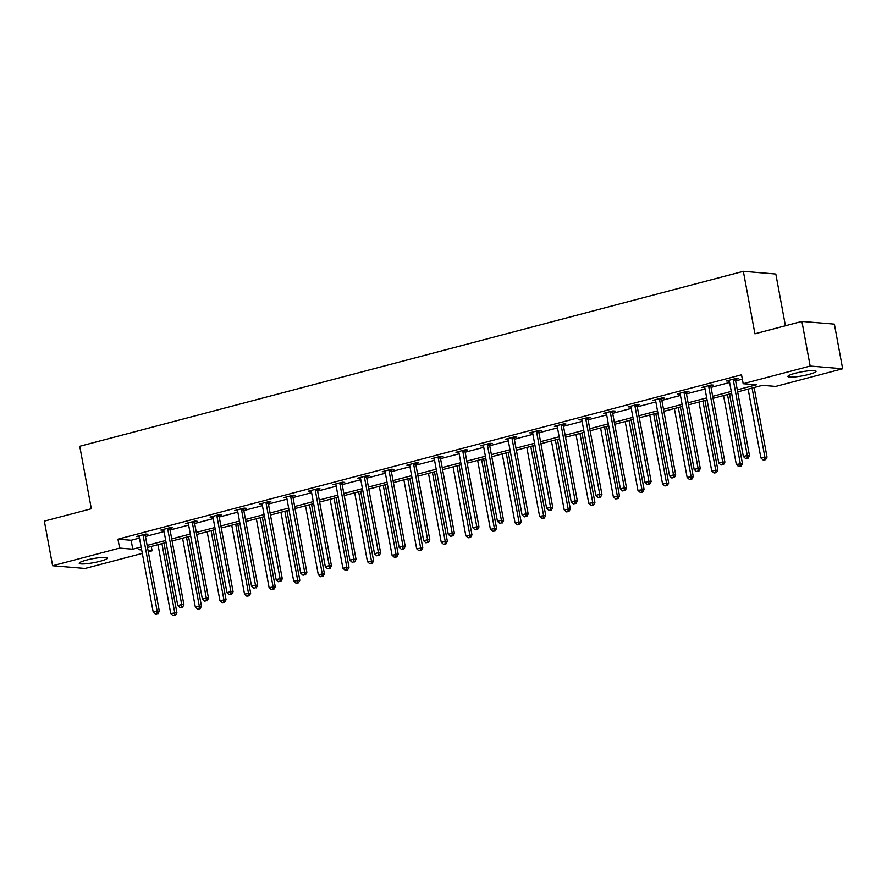 <?xml version="1.0" encoding="UTF-8"?>
<svg xmlns="http://www.w3.org/2000/svg" width="887" height="887" viewBox="0 0 887 887"><rect width="100%" height="100%" fill="white"/><g stroke="black" fill="none" stroke-linecap="round" stroke-linejoin="round"><path stroke-width="1.33" d="M86.449 560.096A14.303 2.04 -10.5 0 1 107.36 558.067A14.303 2.04 -10.5 0 1 100.142 561.249A14.303 2.04 -10.5 0 1 79.22 563.278A14.303 2.04 -10.5 0 1 86.449 560.096M795.129 373.272A14.303 2.04 -10.5 0 1 816.051 371.232A14.303 2.04 -10.5 0 1 808.822 374.414A14.303 2.04 -10.5 0 1 787.911 376.443A14.303 2.04 -10.5 0 1 795.129 373.272M785.416 325.762L775.826 274.039L743.35 271.322L79.741 446.272L91.328 508.75L44.35 521.135L52.621 565.751L119.612 548.099L132.784 549.197L141.133 546.991M743.35 271.322L754.926 333.8L801.903 321.416L834.379 324.132L842.65 368.759L775.659 386.422L762.487 385.313L737.662 391.866M151.278 546.447L152.087 550.816L148.317 551.803M142.319 553.388L85.097 568.467L52.621 565.751M737.285 389.825L756.345 384.803L743.184 383.705L741.521 374.78L117.96 539.174L131.121 540.272L139.481 538.065M145.479 536.491L164.062 531.59M170.071 530.005L188.654 525.104M194.652 523.518L213.246 518.618M219.244 517.043L237.838 512.143M243.836 510.557L262.43 505.657M268.428 504.071L287.011 499.17M293.02 497.596L311.603 492.695M317.601 491.11L336.195 486.209M342.194 484.624L360.787 479.723M366.786 478.148L385.379 473.248M391.378 471.662L409.96 466.762M415.959 465.176L434.552 460.275M440.551 458.69L459.144 453.789M465.143 452.215L483.737 447.314M489.735 445.729L508.318 440.828M514.327 439.242L532.91 434.342M538.908 432.767L557.502 427.867M563.5 426.281L582.094 421.38M588.092 419.795L606.686 414.894M612.684 413.32L631.267 408.419M637.276 406.834L655.859 401.933M661.857 400.347L680.451 395.447M686.449 393.872L705.043 388.972M711.041 387.386L729.624 382.485M735.633 380.9L742.33 379.137M735.556 379.326L738.106 378.649L735.911 378.472L726.453 380.955L729.336 380.966M710.964 385.801L713.514 385.135L711.319 384.947L701.861 387.442L704.744 387.442M686.372 392.287L688.922 391.61L686.726 391.433L677.269 393.928L680.152 393.928M661.78 398.773L664.341 398.097L662.145 397.919L652.688 400.403L655.571 400.414M637.199 405.248L639.749 404.583L637.553 404.394L628.096 406.889L630.979 406.889M612.607 411.734L615.157 411.058L612.961 410.881L603.504 413.375L606.386 413.375M588.014 418.22L590.565 417.544L588.369 417.367L578.912 419.861L581.794 419.861M563.422 424.707L565.973 424.03L563.788 423.842L554.331 426.337L557.213 426.337M538.841 431.182L541.392 430.517L539.196 430.328L529.739 432.823L532.621 432.823M514.249 437.668L516.799 436.992L514.604 436.814L505.147 439.309L508.029 439.309M489.657 444.154L492.207 443.478L490.012 443.289L480.554 445.784L483.437 445.784M465.065 450.629L467.615 449.964L465.42 449.776L455.962 452.27L458.845 452.27M440.473 457.115L443.034 456.439L440.839 456.262L431.381 458.756L434.264 458.756M415.892 463.602L418.442 462.925L416.247 462.737L406.789 465.231L409.672 465.231M391.3 470.077L393.85 469.411L391.655 469.223L382.197 471.718L385.08 471.718M366.708 476.563L369.258 475.887L367.063 475.709L357.605 478.204L360.488 478.204M342.116 483.049L344.666 482.373L342.482 482.184L333.024 484.679L335.907 484.679M317.535 489.524L320.085 488.859L317.89 488.67L308.432 491.165L311.315 491.165M292.943 496.01L295.493 495.334L293.298 495.157L283.84 497.651L286.723 497.651M268.351 502.497L270.901 501.82L268.706 501.632L259.248 504.126L262.131 504.138M243.759 508.972L246.309 508.306L244.113 508.118L234.656 510.613L237.539 510.613M219.167 515.458L221.728 514.782L219.532 514.604L210.075 517.099L212.958 517.099M194.586 521.944L197.136 521.268L194.94 521.09L185.483 523.574L188.366 523.585M169.994 528.419L172.544 527.754L170.348 527.565L160.891 530.06L163.773 530.06M145.401 534.905L147.952 534.229L145.756 534.052L136.299 536.546L139.181 536.546M801.903 321.416L810.175 366.043L842.65 368.759M117.96 539.174L119.612 548.099M743.184 383.705L810.175 366.043M147.131 545.416L165.725 540.516M171.723 538.93L190.306 534.029M196.315 532.444L214.898 527.543M220.896 525.969L239.49 521.068M245.488 519.483L264.082 514.582M270.08 512.996L288.674 508.096M294.672 506.521L313.255 501.621M319.265 500.035L337.847 495.134M343.846 493.549L362.439 488.648M368.438 487.074L387.031 482.173M393.03 480.588L411.612 475.687M417.622 474.101L436.204 469.201M442.203 467.615L460.796 462.715M466.795 461.14L485.389 456.24M491.387 454.654L509.981 449.753M515.979 448.168L534.562 443.267M540.571 441.693L559.154 436.792M565.152 435.207L583.746 430.306M589.744 428.72L608.338 423.82M614.336 422.245L632.93 417.345M638.928 415.759L657.511 410.858M663.509 409.273L682.103 404.372M688.101 402.798L706.695 397.897M712.693 396.312L731.287 391.411M141.51 549.031L138.926 549.707L141.676 549.94M148.074 550.472L152.087 550.816M731.664 393.44L713.07 398.341M707.072 399.926L688.478 404.827M682.48 406.412L663.897 411.313M657.888 412.887L639.305 417.788M633.307 419.374L614.713 424.274M608.715 425.86L590.121 430.76M584.123 432.346L565.529 437.247M559.531 438.821L540.948 443.722M534.939 445.307L516.356 450.208M510.358 451.793L491.764 456.694M485.766 458.269L467.172 463.169M461.173 464.755L442.58 469.655M436.581 471.241L417.999 476.142M411.989 477.716L393.407 482.617M387.408 484.202L368.815 489.103M362.816 490.688L344.223 495.589M338.224 497.163L319.642 502.064M313.632 503.65L295.049 508.55M289.051 510.136L270.457 515.037M264.459 516.611L245.865 521.512M239.867 523.097L221.273 527.998M215.275 529.583L196.692 534.484M190.683 536.058L172.1 540.959M166.102 542.545L147.508 547.445M131.121 540.272L132.784 549.197M728.515 380.412L728.648 381.144M703.923 386.898L704.056 387.63M679.331 393.385L679.464 394.105M654.739 399.86L654.883 400.591M630.158 406.346L630.291 407.078M605.566 412.832L605.699 413.553M580.974 419.318L581.107 420.039M556.382 425.793L556.515 426.525M531.801 432.279L531.934 433M507.209 438.766L507.342 439.486M482.617 445.241L482.75 445.973M458.025 451.727L458.158 452.448M433.433 458.213L433.577 458.934M408.852 464.688L408.985 465.42M384.259 471.174L384.393 471.906M359.667 477.661L359.8 478.381M335.075 484.136L335.208 484.867M310.494 490.622L310.627 491.354M285.902 497.108L286.035 497.829M261.31 503.583L261.443 504.315M236.718 510.069L236.851 510.801M212.126 516.556L212.27 517.276M187.545 523.031L187.678 523.762M162.953 529.517L163.086 530.249M138.361 536.003L138.494 536.724M733.361 379.137L733.316 379.425A1.829 1.608 -85.2 0 0 733.327 380.124L747.286 455.452L743.35 456.495L729.38 381.166A1.829 1.608 -85.2 0 0 729.147 380.523L729.003 380.29M735.678 378.527L735.511 379.614A1.829 1.608 -85.2 0 0 735.523 380.301L749.482 455.641L747.286 455.452L747.187 458.135L745.612 458.557L747.187 458.135M748.074 458.213L749.482 455.641M743.35 456.495L745.612 458.557M748.14 389.105L760.902 457.958L767.033 457.104L754.138 387.519M764.749 459.61L763.175 460.02L765.625 459.677L764.749 459.61L764.838 456.916L752.076 388.062M763.175 460.02L760.902 457.958M767.033 457.104L765.625 459.677M708.768 385.623L708.724 385.912A1.829 1.608 -85.2 0 0 708.735 386.61L722.694 461.939L718.758 462.97L704.799 387.641A1.829 1.608 -85.2 0 0 704.555 387.009L704.411 386.765M711.086 385.013L710.919 386.089A1.829 1.608 -85.2 0 0 710.93 386.787L724.89 462.116L722.694 461.939L722.606 464.622L721.031 465.043L722.606 464.622M723.482 464.699L724.89 462.116M718.758 462.97L721.031 465.043M684.176 392.109L684.132 392.387A1.829 1.608 -85.2 0 0 684.143 393.085L698.102 468.414L694.166 469.456L680.207 394.127A1.829 1.608 -85.2 0 0 679.963 393.495L679.83 393.251M686.494 391.489L686.327 392.575A1.829 1.608 -85.2 0 0 686.338 393.274L700.298 468.602L698.102 468.414L698.014 471.108L696.439 471.518L698.014 471.108M698.889 471.174L700.298 468.602M694.166 469.456L696.439 471.518M723.548 395.58L736.31 464.444L742.452 463.591L729.546 394.005M740.157 466.085L738.583 466.507L741.033 466.163L740.157 466.085L740.257 463.402L727.495 394.549M738.583 466.507L736.31 464.444M742.452 463.591L741.033 466.163M698.956 402.066L711.718 470.919L717.86 470.066L704.965 400.48M715.565 472.571L713.991 472.993L716.452 472.649L715.565 472.571L715.665 469.888L702.903 401.024M713.991 472.993L711.718 470.919M717.86 470.066L716.452 472.649M659.595 398.585L659.551 398.873A1.829 1.608 -85.2 0 0 659.551 399.571L673.521 474.9L669.574 475.942L655.615 400.614A1.829 1.608 -85.2 0 0 655.382 399.97L655.238 399.738M661.913 397.975L661.735 399.061A1.829 1.608 -85.2 0 0 661.746 399.749L675.717 475.088L673.521 474.9L673.421 477.583L671.847 478.004L673.421 477.583M674.297 477.661L675.717 475.088M669.574 475.942L671.847 478.004M635.003 405.071L634.959 405.359A1.829 1.608 -85.2 0 0 634.97 406.058L648.929 481.386L644.982 482.417L631.023 407.089A1.829 1.608 -85.2 0 0 630.79 406.457L630.646 406.213M637.321 404.461L637.154 405.536A1.829 1.608 -85.2 0 0 637.165 406.235L651.125 481.563L648.929 481.386L648.829 484.069L647.255 484.49L648.829 484.069M649.716 484.147L651.125 481.563M644.982 482.417L647.255 484.49M610.411 411.557L610.367 411.834A1.829 1.608 -85.2 0 0 610.378 412.533L624.337 487.861L620.401 488.903L606.431 413.575A1.829 1.608 -85.2 0 0 606.198 412.943L606.054 412.699M612.729 410.936L612.562 412.023A1.829 1.608 -85.2 0 0 612.573 412.721L626.532 488.05L624.337 487.861L624.248 490.555L622.663 490.966L624.248 490.555M625.124 490.622L626.532 488.05M620.401 488.903L622.663 490.966M674.375 408.552L687.137 477.406L693.268 476.552L680.373 406.967M690.984 479.058L689.399 479.468L691.86 479.124L690.984 479.058L691.073 476.363L678.311 407.51M689.399 479.468L687.137 477.406M693.268 476.552L691.86 479.124M649.783 415.027L662.545 483.892L668.676 483.038L655.781 413.453M666.392 485.544L664.818 485.954L667.268 485.61L666.392 485.544L666.481 482.85L653.719 413.996M664.818 485.954L662.545 483.892M668.676 483.038L667.268 485.61M625.191 421.513L637.953 490.378L644.084 489.513L631.189 419.928M641.8 492.019L640.226 492.44L642.676 492.097L641.8 492.019L641.889 489.336L629.127 420.471M640.226 492.44L637.953 490.378M644.084 489.513L642.676 492.097M585.819 418.032L585.775 418.32A1.829 1.608 -85.2 0 0 585.786 419.019L599.745 494.347L595.809 495.389L581.85 420.061A1.829 1.608 -85.2 0 0 581.606 419.418L581.462 419.185M588.136 417.422L587.97 418.509A1.829 1.608 -85.2 0 0 587.981 419.196L601.94 494.536L599.745 494.347L599.656 497.03L598.082 497.452L599.656 497.03M600.532 497.108L601.94 494.536M595.809 495.389L598.082 497.452M600.599 428L613.361 496.853L619.503 495.999L606.597 426.414M617.208 498.505L615.633 498.915L618.084 498.583L617.208 498.505L617.308 495.822L604.546 426.957M615.633 498.915L613.361 496.853M619.503 495.999L618.084 498.583M561.227 424.518L561.183 424.806A1.829 1.608 -85.2 0 0 561.194 425.505L575.153 500.833L571.217 501.865L557.258 426.536A1.829 1.608 -85.2 0 0 557.014 425.904L556.881 425.671M563.544 423.908L563.378 424.984A1.829 1.608 -85.2 0 0 563.389 425.682L577.348 501.011L575.153 500.833L575.064 503.517L573.49 503.938L575.064 503.517M575.94 503.594L577.348 501.011M571.217 501.865L573.49 503.938M576.007 434.475L588.768 503.339L594.911 502.485L582.016 432.9M592.616 504.991L591.041 505.402L593.503 505.058L592.616 504.991L592.716 502.297L579.954 433.444M591.041 505.402L588.768 503.339M594.911 502.485L593.503 505.058M536.646 431.004L536.602 431.282A1.829 1.608 -85.2 0 0 536.602 431.98L550.572 507.309L546.625 508.351L532.666 433.022A1.829 1.608 -85.2 0 0 532.433 432.39L532.289 432.146M538.963 430.395L538.797 431.47A1.829 1.608 -85.2 0 0 538.797 432.169L552.767 507.497L550.572 507.309L550.472 510.003L548.898 510.413L550.472 510.003M551.348 510.069L552.767 507.497M546.625 508.351L548.898 510.413M551.426 440.961L564.187 509.825L570.319 508.961L557.424 439.375M568.035 511.466L566.449 511.888L568.911 511.544L568.035 511.466L568.123 508.783L555.362 439.919M566.449 511.888L564.187 509.825M570.319 508.961L568.911 511.544M512.054 437.479L512.01 437.768A1.829 1.608 -85.2 0 0 512.021 438.466L525.98 513.795L522.044 514.837L508.074 439.508A1.829 1.608 -85.2 0 0 507.841 438.865L507.697 438.633M514.371 436.87L514.205 437.956A1.829 1.608 -85.2 0 0 514.216 438.655L528.175 513.983L525.98 513.795L525.88 516.489L524.306 516.899L525.88 516.489M526.767 516.556L528.175 513.983M522.044 514.837L524.306 516.899M526.834 447.447L539.595 516.301L545.727 515.447L532.832 445.862M543.443 517.953L541.868 518.363L544.319 518.03L543.443 517.953L543.531 515.269L530.77 446.405M541.868 518.363L539.595 516.301M545.727 515.447L544.319 518.03M487.462 443.966L487.418 444.254A1.829 1.608 -85.2 0 0 487.429 444.952L501.388 520.281L497.452 521.323L483.493 445.984A1.829 1.608 -85.2 0 0 483.249 445.352L483.105 445.119M489.779 443.356L489.613 444.431A1.829 1.608 -85.2 0 0 489.624 445.13L503.583 520.458L501.388 520.281L501.299 522.964L499.725 523.385L501.299 522.964M502.175 523.042L503.583 520.458M497.452 521.323L499.725 523.385M502.242 453.922L515.003 522.787L521.135 521.933L508.24 452.348M518.851 524.439L517.276 524.849L519.727 524.505L518.851 524.439L518.95 521.744L506.178 452.891M517.276 524.849L515.003 522.787M521.135 521.933L519.727 524.505M462.87 450.452L462.826 450.74A1.829 1.608 -85.2 0 0 462.837 451.428L476.796 526.767L472.86 527.798L458.901 452.47A1.829 1.608 -85.2 0 0 458.657 451.838L458.524 451.594M465.187 449.842L465.021 450.918A1.829 1.608 -85.2 0 0 465.032 451.616L478.991 526.945L476.796 526.767L476.707 529.45L475.133 529.861L476.707 529.45M477.583 529.528L478.991 526.945M472.86 527.798L475.133 529.861M477.649 460.408L490.411 529.273L496.554 528.408L483.648 458.823M494.259 530.914L492.684 531.335L495.134 530.991L494.259 530.914L494.358 528.231L481.597 459.366M492.684 531.335L490.411 529.273M496.554 528.408L495.134 530.991M438.289 456.927L438.233 457.215A1.829 1.608 -85.2 0 0 438.245 457.914L452.215 533.242L448.268 534.284L434.308 458.956A1.829 1.608 -85.2 0 0 434.076 458.313L433.931 458.08M440.606 456.317L440.429 457.404A1.829 1.608 -85.2 0 0 440.44 458.102L454.41 533.431L452.215 533.242L452.115 535.936L450.541 536.347L452.115 535.936M452.991 536.003L454.41 533.431M448.268 534.284L450.541 536.347M453.069 466.895L465.83 535.748L471.962 534.894L459.067 465.309M469.678 537.4L468.092 537.81L470.553 537.478L469.678 537.4L469.766 534.717L457.005 465.852M468.092 537.81L465.83 535.748M471.962 534.894L470.553 537.478M413.697 463.413L413.652 463.701A1.829 1.608 -85.2 0 0 413.664 464.4L427.623 539.728L423.676 540.771L409.716 465.431A1.829 1.608 -85.2 0 0 409.484 464.799L409.339 464.566M416.014 462.803L415.848 463.879A1.829 1.608 -85.2 0 0 415.848 464.577L429.818 539.906L427.623 539.728L427.523 542.412L425.948 542.833L427.523 542.412M428.41 542.489L429.818 539.906M423.676 540.771L425.948 542.833M428.476 473.37L441.238 542.234L447.37 541.38L434.475 471.795M445.086 543.886L443.511 544.296L445.961 543.953L445.086 543.886L445.174 541.192L432.412 472.339M443.511 544.296L441.238 542.234M447.37 541.38L445.961 543.953M389.105 469.899L389.06 470.188A1.829 1.608 -85.2 0 0 389.071 470.875L403.031 546.215L399.095 547.246L385.124 471.917A1.829 1.608 -85.2 0 0 384.891 471.285L384.747 471.041M391.422 469.29L391.256 470.365A1.829 1.608 -85.2 0 0 391.267 471.064L405.226 546.392L403.031 546.215L402.942 548.898L401.356 549.308L402.942 548.898M403.818 548.975L405.226 546.392M399.095 547.246L401.356 549.308M403.884 479.856L416.646 548.72L422.777 547.867L409.883 478.27M420.493 550.361L418.919 550.783L421.369 550.439L420.493 550.361L420.582 547.678L407.82 478.814M418.919 550.783L416.646 548.72M422.777 547.867L421.369 550.439M364.513 476.374L364.468 476.663A1.829 1.608 -85.2 0 0 364.479 477.361L378.439 552.69L374.502 553.732L360.543 478.403A1.829 1.608 -85.2 0 0 360.299 477.76L360.155 477.528M366.83 475.765L366.664 476.851A1.829 1.608 -85.2 0 0 366.675 477.55L380.634 552.878L378.439 552.69L378.35 555.384L376.775 555.794L378.35 555.384M379.226 555.45L380.634 552.878M374.502 553.732L376.775 555.794M379.292 486.342L392.054 555.195L398.196 554.342L385.291 484.757M395.901 556.848L394.327 557.269L396.777 556.925L395.901 556.848L396.001 554.164L383.239 485.3M394.327 557.269L392.054 555.195M398.196 554.342L396.777 556.925M339.921 482.861L339.876 483.149A1.829 1.608 -85.2 0 0 339.887 483.847L353.846 559.176L349.91 560.218L335.951 484.879A1.829 1.608 -85.2 0 0 335.707 484.247L335.574 484.014M342.238 482.251L342.072 483.326A1.829 1.608 -85.2 0 0 342.083 484.025L356.042 559.353L353.846 559.176L353.758 561.859L352.183 562.28L353.758 561.859M354.634 561.937L356.042 559.353M349.91 560.218L352.183 562.28M354.7 492.828L367.462 561.682L373.604 560.828L360.71 491.243M371.309 563.334L369.735 563.744L372.196 563.4L371.309 563.334L371.409 560.639L358.647 491.786M369.735 563.744L367.462 561.682M373.604 560.828L372.196 563.4M315.34 489.347L315.295 489.635A1.829 1.608 -85.2 0 0 315.295 490.323L329.265 565.662L325.318 566.693L311.359 491.365A1.829 1.608 -85.2 0 0 311.126 490.733L310.982 490.489M317.657 488.737L317.491 489.812A1.829 1.608 -85.2 0 0 317.491 490.511L331.461 565.839L329.265 565.662L329.166 568.345L327.591 568.755L329.166 568.345M330.042 568.423L331.461 565.839M325.318 566.693L327.591 568.755M330.119 499.303L342.881 568.168L349.012 567.314L336.118 497.729M346.728 569.809L345.143 570.23L347.604 569.886L346.728 569.809L346.817 567.126L334.055 498.272M345.143 570.23L342.881 568.168M349.012 567.314L347.604 569.886M290.748 495.822L290.703 496.11A1.829 1.608 -85.2 0 0 290.714 496.809L304.673 572.137L300.726 573.179L286.767 497.851A1.829 1.608 -85.2 0 0 286.534 497.208L286.39 496.975M293.065 495.212L292.898 496.299A1.829 1.608 -85.2 0 0 292.91 496.997L306.869 572.326L304.673 572.137L304.574 574.831L302.999 575.242L304.574 574.831M305.461 574.898L306.869 572.326M300.726 573.179L302.999 575.242M305.527 505.79L318.289 574.643L324.42 573.789L311.525 504.204M322.136 576.295L320.562 576.716L323.012 576.373L322.136 576.295L322.225 573.612L309.463 504.747M320.562 576.716L318.289 574.643M324.42 573.789L323.012 576.373M266.155 502.308L266.111 502.596A1.829 1.608 -85.2 0 0 266.122 503.295L280.081 578.623L276.145 579.666L262.175 504.326A1.829 1.608 -85.2 0 0 261.942 503.694L261.798 503.461M268.473 501.698L268.306 502.785A1.829 1.608 -85.2 0 0 268.317 503.472L282.277 578.812L280.081 578.623L279.993 581.307L278.407 581.728L279.993 581.307M280.869 581.384L282.277 578.812M276.145 579.666L278.407 581.728M280.935 512.276L293.697 581.129L299.828 580.275L286.933 510.69M297.544 582.781L295.97 583.191L298.42 582.848L297.544 582.781L297.644 580.087L284.871 511.234M295.97 583.191L293.697 581.129M299.828 580.275L298.42 582.848M241.563 508.794L241.519 509.083A1.829 1.608 -85.2 0 0 241.53 509.77L255.489 585.11L251.553 586.141L237.594 510.812A1.829 1.608 -85.2 0 0 237.35 510.18L237.217 509.936M243.881 508.184L243.714 509.26A1.829 1.608 -85.2 0 0 243.725 509.958L257.685 585.287L255.489 585.11L255.401 587.793L253.826 588.214L255.401 587.793M256.276 587.87L257.685 585.287M251.553 586.141L253.826 588.214M256.343 518.751L269.105 587.615L275.247 586.762L262.341 517.176M272.952 589.256L271.378 589.678L273.828 589.334L272.952 589.256L273.052 586.573L260.29 517.72M271.378 589.678L269.105 587.615M275.247 586.762L273.828 589.334M216.971 515.28L216.927 515.558A1.829 1.608 -85.2 0 0 216.938 516.256L230.908 591.585L226.961 592.627L213.002 517.298A1.829 1.608 -85.2 0 0 212.758 516.655L212.625 516.422M219.3 514.66L219.122 515.746A1.829 1.608 -85.2 0 0 219.133 516.445L233.093 591.773L230.908 591.585L230.808 594.279L229.234 594.689L230.808 594.279M231.684 594.345L233.093 591.773M226.961 592.627L229.234 594.689M231.751 525.237L244.524 594.09L250.655 593.237L237.76 523.652M248.371 595.742L246.786 596.164L249.247 595.82L248.371 595.742L248.46 593.059L235.698 524.195M246.786 596.164L244.524 594.09M250.655 593.237L249.247 595.82M192.39 521.756L192.346 522.044A1.829 1.608 -85.2 0 0 192.357 522.742L206.316 598.071L202.369 599.113L188.41 523.785A1.829 1.608 -85.2 0 0 188.177 523.142L188.033 522.909M194.708 521.146L194.541 522.232A1.829 1.608 -85.2 0 0 194.541 522.92L208.512 598.259L206.316 598.071L206.216 600.754L204.642 601.175L206.216 600.754M207.092 600.832L208.512 598.259M202.369 599.113L204.642 601.175M207.17 531.723L219.932 600.577L226.063 599.723L213.168 530.138M223.779 602.229L222.205 602.639L224.655 602.295L223.779 602.229L223.868 599.534L211.106 530.681M222.205 602.639L219.932 600.577M226.063 599.723L224.655 602.295M167.798 528.242L167.754 528.53A1.829 1.608 -85.2 0 0 167.765 529.229L181.724 604.557L177.788 605.588L163.818 530.26A1.829 1.608 -85.2 0 0 163.585 529.628L163.441 529.384M170.116 527.632L169.949 528.707A1.829 1.608 -85.2 0 0 169.96 529.406L183.919 604.734L181.724 604.557L181.635 607.24L180.05 607.662L181.635 607.24M182.511 607.318L183.919 604.734M177.788 605.588L180.05 607.662M182.578 538.198L195.34 607.063L201.471 606.209L188.576 536.624M199.187 608.704L197.613 609.125L200.063 608.781L199.187 608.704L199.276 606.021L186.514 537.167M197.613 609.125L195.34 607.063M201.471 606.209L200.063 608.781M143.206 534.728L143.162 535.005A1.829 1.608 -85.2 0 0 143.173 535.704L157.132 611.032L153.196 612.074L139.237 536.746A1.829 1.608 -85.2 0 0 138.993 536.114L138.849 535.87M145.523 534.107L145.357 535.194A1.829 1.608 -85.2 0 0 145.368 535.892L159.327 611.221L157.132 611.032L157.043 613.726L155.469 614.137L157.043 613.726M157.919 613.793L159.327 611.221M153.196 612.074L155.469 614.137M157.986 544.685L170.747 613.538L176.89 612.684L163.984 543.099M174.595 615.19L173.02 615.611L175.471 615.268L174.595 615.19L174.695 612.507L161.933 543.642M173.02 615.611L170.747 613.538M176.89 612.684L175.471 615.268M733.316 379.425L735.511 379.614M733.327 380.124L735.523 380.301M708.724 385.912L710.919 386.089M708.735 386.61L710.93 386.787M684.132 392.387L686.327 392.575M684.143 393.085L686.338 393.274M659.551 398.873L661.735 399.061M659.551 399.571L661.746 399.749M634.959 405.359L637.154 405.536M634.97 406.058L637.165 406.235M610.367 411.834L612.562 412.023M610.378 412.533L612.573 412.721M585.775 418.32L587.97 418.509M585.786 419.019L587.981 419.196M561.183 424.806L563.378 424.984M561.194 425.505L563.389 425.682M536.602 431.282L538.797 431.47M536.602 431.98L538.797 432.169M512.01 437.768L514.205 437.956M512.021 438.466L514.216 438.655M487.418 444.254L489.613 444.431M487.429 444.952L489.624 445.13M462.826 450.74L465.021 450.918M462.837 451.428L465.032 451.616M438.233 457.215L440.429 457.404M438.245 457.914L440.44 458.102M413.652 463.701L415.848 463.879M413.664 464.4L415.848 464.577M389.06 470.188L391.256 470.365M389.071 470.875L391.267 471.064M364.468 476.663L366.664 476.851M364.479 477.361L366.675 477.55M339.876 483.149L342.072 483.326M339.887 483.847L342.083 484.025M315.295 489.635L317.491 489.812M315.295 490.323L317.491 490.511M290.703 496.11L292.898 496.299M290.714 496.809L292.91 496.997M266.111 502.596L268.306 502.785M266.122 503.295L268.317 503.472M241.519 509.083L243.714 509.26M241.53 509.77L243.725 509.958M216.927 515.558L219.122 515.746M216.938 516.256L219.133 516.445M192.346 522.044L194.541 522.232M192.357 522.742L194.541 522.92M167.754 528.53L169.949 528.707M167.765 529.229L169.96 529.406M143.162 535.005L145.357 535.194M143.173 535.704L145.368 535.892"/></g></svg>
